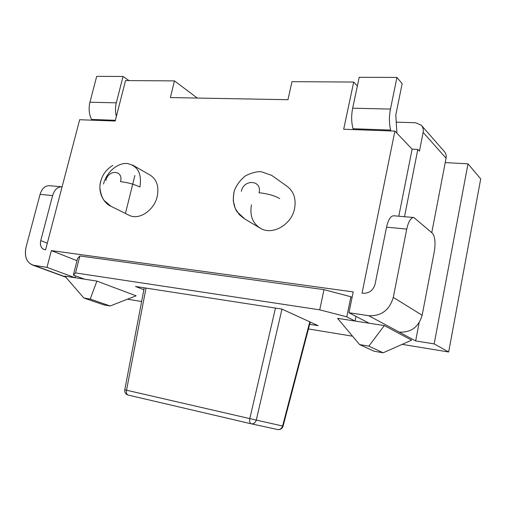 <?xml version="1.0" encoding="UTF-8"?>
<svg xmlns="http://www.w3.org/2000/svg" width="506" height="506" viewBox="0 0 506 506"><rect width="100%" height="100%" fill="white"/><g stroke="black" fill="none" stroke-linecap="round" stroke-linejoin="round"><path stroke-width="0.76" d="M91.864 120.175L91.561 119.454C89.031 114.16 88.487 108.417 89.935 102.225L96.684 76.368L123.053 76.463L128.96 80.593M116.367 116.437C115.216 111.921 115.197 107.386 116.304 102.826L123.053 76.463M396.913 133.204L395.812 114.913L402.156 83.667L396.932 77.437L390.468 109.068C389.038 116.652 389.095 123.654 390.626 130.074L390.803 130.946M353.239 129.593L353.043 128.739C351.354 122.458 351.227 115.615 352.657 108.208L359.197 77.298L396.932 77.437M363.049 293.252C369.197 293.448 373.213 290.406 375.11 284.132L386.54 227.162L375.11 284.132C373.213 290.406 369.197 293.448 363.049 293.252L362.056 293.119L394.901 131.092L412.124 149.156L417.817 149.415L419.436 151.142L423.142 132.37C423.636 129.542 423.016 127.151 421.27 125.203L415.571 122.743L396.223 122.148M422.149 315.244C418.639 327.085 410.986 332.701 399.202 332.075L368.773 315.712C381.277 316.263 389.449 310.159 393.288 297.395L422.149 315.244L434.287 251.71C435.691 242.722 435.052 236.549 432.364 233.177L413.883 217.536C410.872 217.498 408.494 221.343 406.742 229.073L393.288 297.395L406.742 229.073L386.54 227.162C388.311 219.528 390.752 215.739 393.87 215.784L413.44 217.491M448.67 351.999L434.167 343.909L468.006 163.836L480.7 178.909L448.67 351.999L402.181 344.358L448.67 351.999L434.167 343.909L415.66 340.93L399.202 332.075M415.66 340.93L419.139 322.739L415.66 340.93L434.167 343.909M359.583 344.573L374.149 351.246L383.15 352.79L368.823 346.136L359.583 344.573L337.553 318.337L355.06 321.044L346.787 316.845L319.748 309.836L75.539 272.93L73.351 275.024L84.534 279.179L96.905 281.096L136.114 295.814L110.156 305.978L90.201 299.078L96.905 281.096L136.114 295.814M90.201 299.078L83.851 298.009L64.92 276.143L74.958 277.693L46.982 267.383L34.206 265.467L65.597 276.921M127.487 299.191L141.629 301.519L127.487 299.191M308.451 328.944L352.549 336.199L308.451 328.944M348.957 312.733L353.213 291.911L348.957 312.733L368.773 315.712L348.957 312.733L369.114 323.22L384.326 325.573L411.637 340.165L383.15 352.79M309.666 324.302L318.129 325.668L281.867 309.065L135.519 286.478L143.875 289.729M346.787 316.845L350.898 296.756L323.979 289.641L79.872 255.966L77.582 258.477L73.351 275.024M319.748 309.836L323.979 289.641L79.872 255.966L77.582 258.477M337.553 318.337L355.06 321.044L356.003 316.402L355.06 321.044L384.326 325.573L411.637 340.165M350.898 296.756L352.087 297.42L350.898 296.756L323.979 289.641M64.92 276.143L74.958 277.693L75.438 275.802L74.958 277.693L96.905 281.096M46.982 267.383L51.359 250.603L77.013 260.704L51.359 250.603L46.982 267.383L32.662 265.1C26.388 262.203 24.18 256.219 26.046 247.137L40.069 194.361C41.998 188.39 45.186 185.506 49.632 185.708L62.093 186.803C57.69 186.625 54.534 189.541 52.618 195.55L40.069 194.361L26.046 247.137C24.124 257.187 26.843 263.297 34.206 265.467M75.539 272.93L79.872 255.966M394.901 131.092L343.682 129.245L353.7 82.061L291.994 81.656L287.952 99.707L170.37 97.569L174.475 80.89L125.526 80.574L115.197 121.016L79.67 119.732L45.578 249.812L43.99 249.496C40.923 248.016 39.847 245.049 40.758 240.584L52.618 195.55L40.069 194.361M103.515 184.026C106.418 172.369 117.291 162.774 127.006 163.476C137.708 165.582 142.015 173.431 139.915 187.03C134.286 184.279 127.822 182.489 120.529 181.667C123.749 170.124 108.385 169.061 105.88 180.49M83.851 298.009L103.894 304.909L110.156 305.978M368.823 346.136L384.326 325.573M279.71 198.586C274.619 195.645 267.737 193.697 259.078 192.735C262.317 180.016 243.747 178.726 241.349 191.319M294.574 208.624C296.32 198.656 293.682 191.116 286.655 185.999L271.741 175.411L261.393 171.749C257.415 171.344 252.247 172.616 245.891 175.563C240.673 179.51 236.833 184.519 234.379 190.572C232.425 198.826 233.31 205.879 237.017 211.729L244.955 219.104L260.609 228.396C272.506 235.562 291.564 224.689 294.574 208.624M421.27 125.203L444.249 151.427C445.919 153.293 446.526 155.557 446.071 158.214L431.763 232.659M353.213 291.911L51.359 250.603M368.773 315.712C381.277 316.263 389.449 310.159 393.288 297.395M386.54 227.162L406.742 229.073M44.939 249.724C41.207 248.686 39.816 245.638 40.758 240.584L52.618 195.55M112.863 165.361C104.85 170.218 100.523 177.467 99.872 187.094C100.732 197.068 104.615 203.551 111.522 206.562L129.372 215.385C139.188 220.376 154.197 210.344 157.221 196.492C159.181 186.41 156.74 179.238 149.896 174.975L132.61 165.051M251.482 204.816C249.553 215.474 252.595 223.336 260.609 228.396M417.817 149.415L404.509 216.713M357.369 85.95L353.7 82.061M445.223 162.616L468.006 163.836M412.124 149.156L398.791 216.214M197.308 98.056L174.475 80.89M134.881 175.525L125.589 212.817M281.969 309.109L256.289 420.081L249.806 418.601L275.479 308.078M146 288.091L126.538 390.208L249.806 418.601C249.369 421.435 249.781 423.155 251.039 423.769L251.311 423.832C253.746 424.003 255.41 422.75 256.289 420.081L282.595 426.014L309.792 321.854M277.446 429.48L277.819 429.562C280.172 429.733 281.76 428.55 282.595 426.014L283.075 426.172L310.248 322.063M277.686 429.531L251.216 423.813M144.242 287.819L124.761 389.86L126.538 390.208C126.114 392.808 126.62 394.421 128.05 395.047L128.163 395.072M251.065 423.775L128.062 395.047L251.311 423.832L277.819 429.562C280.438 429.803 282.19 428.677 283.075 426.172M89.935 102.225L116.304 102.826M91.561 119.454L115.381 120.301M353.043 128.739L390.626 130.074M352.657 108.208L390.468 109.068M40.758 240.584L47.305 243.215M446.071 158.214L423.142 132.37M124.761 389.86C124.501 392.473 125.596 394.199 128.05 395.047M65.831 277.193L32.662 265.1M111.01 206.309L103.907 200.275C100.093 194.551 98.999 188.283 100.618 181.477M244.215 218.674L239.23 214.588L235.176 208.327L233.241 200.667L233.797 192.729"/></g></svg>
